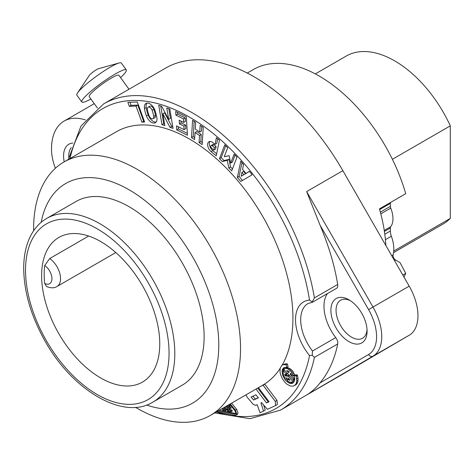 <?xml version="1.0" encoding="UTF-8"?>
<svg xmlns="http://www.w3.org/2000/svg" width="474" height="474" viewBox="0 0 474 474"><rect width="100%" height="100%" fill="white"/><g stroke="black" fill="none" stroke-linecap="round" stroke-linejoin="round"><path stroke-width="0.71" d="M403.99 277.071A131.701 76.036 -120 0 0 405.732 273.356L402.823 275.038M385.872 245.538A131.701 76.036 -120 0 0 379.437 208.88L405.732 193.7A131.701 76.036 -120 0 0 253.383 69.53L247.28 73.055M293.258 375.568L294.55 374.821L293.24 371.954L291.267 369.548L287.908 367.676L285.964 367.901L284.673 368.648L285.579 368.381L287.718 368.766L291.018 371.409L293.258 375.568L291.836 375.515L290.669 373.18L290.088 374.282L293.762 378.382L293.536 380.13L283.89 369.365L284.673 368.648M294.473 376.99L293.199 375.568M283.387 370.532L283.843 368.411L284.554 367.391M287.564 380.278L285.662 377.95M293.507 382.619L291.735 382.737L290.366 382.293M294.958 385.326L296.25 384.58L297.85 381.884L298.033 377.932L297.293 374.928L295.415 374.857L294.123 375.604L296.001 375.675L296.831 380.77L295.924 384.171L293.708 386.049L290.574 386.085L287.06 384.266L285.348 382.749L282.397 378.833L280.478 374.318L280.021 372.084L280.205 368.132L281.805 365.43L283.055 364.707L286.207 364.743L287.499 363.996L285.834 363.706L283.055 364.707M286.207 364.743L286.74 367.368L288.038 366.621L287.499 363.996M289.442 375.562L286.503 375.236L286.284 374.679M287.374 373.257L286.776 374.395L285.484 375.141L284.673 374.241L285.212 375.983L288.34 376.332L292.873 381.392L292.476 381.807L294.17 380.646L293.649 380.065M230.323 403.889L235.335 410.099L236.739 413.808L235.987 415.248L237.284 414.501L238.031 413.055L236.627 409.352L231.614 403.137M33.613 230.808A146.33 84.485 60 0 1 33.601 229.019A146.33 84.485 60 0 1 63.907 162.031L116.302 131.778A146.33 84.485 60 0 1 249.917 196.443A146.33 84.485 60 0 1 282.066 365.282M280.17 368.363A146.33 84.485 60 0 1 262.815 385.125M237.338 177.424L240.792 161.213L243.529 164.478L242.575 169.437L246.006 173.514L249.288 171.339L252.162 174.764L240.756 181.495A149.381 86.244 -120 0 0 237.332 177.418L239.062 176.423A149.381 86.244 60 0 1 242.469 180.481M228.8 167.95L227.289 160.342L222.383 161.551L219.468 158.642L224.777 144.866L227.692 147.775L224.238 156.728L229.096 155.662L230.66 163.133L234.109 154.174L237.024 157.084L231.715 170.859L228.8 167.95L230.524 166.955L232.473 168.898M216.233 155.839L211.072 151.591A6.257 3.614 60 0 1 207.802 146.14A6.257 3.614 60 0 1 208.921 141.756A6.257 3.614 60 0 1 212.909 142.662L215.036 144.41L216.422 137.673L219.462 140.168L216.233 155.839M199.08 142.567L199.524 135.493L195.033 132.536L194.589 139.611L191.49 137.573L192.574 120.319L195.673 122.357L195.247 129.088L199.738 132.045L200.158 125.314L203.257 127.352L202.173 144.606L199.08 142.567L200.804 141.572L202.303 142.555M176.755 129.929L176.518 125.859L184.102 129.627L183.9 126.108L179.409 123.88L179.19 120.177L183.681 122.41L183.474 118.891L175.89 115.123L175.67 111.426L186.353 116.728L187.437 135.232L176.755 129.929L178.479 128.934L187.325 133.324M161.622 106.247L168.685 119.407L166.783 107.959L169.816 108.973L173.046 128.365L170.006 127.358L162.878 113.813L164.845 125.64L161.96 124.686L158.737 105.293L161.622 106.247M146.46 115.852A18.877 10.902 60 0 1 144.499 108.487A7.862 4.539 60 0 1 145.998 103.451A7.862 4.539 60 0 1 154.85 110.116A37.642 21.733 60 0 1 156.817 117.481A7.833 4.521 60 0 1 155.359 122.719A7.833 4.521 60 0 1 146.46 115.852L148.184 114.856A7.833 4.521 -120 0 0 156.124 122.049M141.862 122.114L136.032 106.087L129.319 106.33L127.862 102.325L137.318 101.981L144.606 122.014L141.862 122.114L144.268 121.089M390.404 202.552A12.194 7.039 -120 0 0 390.375 203.37L390.375 206.374A3.656 2.109 -120 0 0 390.742 208.116A22.154 12.792 60 0 1 390.742 226.685A3.656 2.109 -120 0 0 390.375 228.006L390.375 231.004A12.194 7.039 -120 0 0 391.37 236.236A29.874 17.248 60 0 1 393.124 254.858A3.656 2.109 -120 0 0 395.63 260.048L400.003 262.572L405.732 273.356M129.917 102.254L131.043 105.335L129.319 106.33M131.043 105.335L137.756 105.092L136.032 106.087M137.756 105.092L143.586 121.119M149.073 115.692A3.543 2.044 -120 0 0 153.066 118.701A3.543 2.044 -120 0 0 153.742 116.42A26.449 15.269 -120 0 0 152.095 110.252A3.543 2.044 -120 0 0 148.101 107.237A3.543 2.044 -120 0 0 147.426 109.518A26.449 15.269 -120 0 0 149.073 115.692M148.101 107.237L149.825 106.241A3.543 2.044 60 0 1 153.819 109.257A26.449 15.269 60 0 1 155.466 115.425A3.543 2.044 60 0 1 154.791 117.7L153.066 118.701M146.958 103.119A7.862 4.539 -120 0 0 146.223 107.491L144.499 108.487M146.223 107.491A18.877 10.902 -120 0 0 148.184 114.856M168.78 108.629L170.409 118.411L168.685 119.407M162.878 113.813L164.602 112.818L171.73 126.362L170.006 127.358M171.73 126.362L172.767 126.706M160.733 105.957L163.684 123.69L161.96 124.686M163.684 123.69L164.573 123.981M181.027 121.089L181.133 122.885L185.624 125.112L185.826 128.632L184.102 129.627M185.624 125.112L183.9 126.108M181.133 122.885L179.409 123.88M177.507 112.338L177.614 114.127L185.198 117.896L185.405 121.415L183.681 122.41M185.198 117.896L183.474 118.891M177.614 114.127L175.89 115.123M178.354 126.771L178.479 128.934M199.524 135.493L201.249 134.498L196.757 131.541L195.033 132.536M194.168 121.374L193.214 136.577L191.49 137.573M193.214 136.577L194.713 137.567M201.758 126.362L201.462 131.049L199.738 132.045M201.249 134.498L200.804 141.572M212.263 145.796A1.754 1.013 -120 0 0 211.131 145.524A1.754 1.013 -120 0 0 210.817 146.768A1.754 1.013 -120 0 0 211.748 148.303L213.875 150.051L214.39 147.544L212.263 145.796L213.987 144.801L216.114 146.549L214.39 147.544M216.114 146.549L215.599 149.055L213.875 150.051M211.131 145.524L212.856 144.529A1.754 1.013 60 0 1 213.987 144.801M209.905 141.471A6.257 3.614 -120 0 0 212.796 150.596L211.072 151.591M217.726 138.74L216.76 143.415L215.036 144.41M212.796 150.596L216.659 153.772M225.743 145.832L221.192 157.646L224.107 160.556L222.383 161.551M224.107 160.556L229.013 159.347L227.289 160.342M221.192 157.646L219.468 158.642M235.074 155.14L232.384 162.138L230.66 163.133M229.013 159.347L230.524 166.955M241.876 172.459L241.165 176.275L243.796 174.746L241.876 172.459L243.606 171.464L245.52 173.751L243.796 174.746M245.52 173.751L241.165 176.275M249.365 171.434L246.006 173.514M241.995 162.653L239.062 176.423M64.215 161.847A25.608 14.783 60 0 1 72.783 143.059M68.789 157.309A21.952 12.674 60 0 1 71.272 147.615M55.363 168.276A42.678 24.642 60 0 1 51.5 148.984A60.974 35.2 -120 0 1 64.132 121.071L94.273 103.67M120.574 77.606A27.439 3.893 144.2 0 0 123.447 74.756A27.439 3.893 144.2 0 0 126.291 69.903L121.35 63.048A27.439 3.893 144.2 0 0 119.057 62.983L98.592 68.671A6.097 0.865 144.2 0 0 93.651 71.55A6.097 0.865 144.2 0 0 89.361 75.33L77.511 92.963A27.439 3.893 144.2 0 0 76.853 95.156L81.795 102.011A27.439 3.893 144.2 0 0 90.907 99.007M119.057 62.983A27.439 3.893 144.2 0 0 96.826 75.947A27.439 3.893 144.2 0 0 77.511 92.963M126.291 69.903A27.439 3.893 144.2 0 0 101.768 82.802A27.439 3.893 144.2 0 0 81.795 102.011M128.981 89.254L118.879 75.253A18.29 2.595 144.2 0 0 102.526 83.851A18.29 2.595 144.2 0 0 89.213 96.66L97.407 108.013M367.042 329.608A21.952 12.674 60 0 1 362.545 338.252A21.952 12.674 60 0 1 340.593 325.579A21.952 12.674 60 0 1 340.599 300.232A21.952 12.674 60 0 1 350.327 300.658M367.089 331.19A25.608 14.783 60 0 1 348.983 341.641A25.608 14.783 60 0 1 330.876 310.28A25.608 14.783 60 0 1 348.983 299.829A25.608 14.783 60 0 1 367.089 331.19M327.522 293.524A35.366 20.418 -120 0 0 335.74 337.583A6.097 3.519 60 0 1 337.678 343.952L314.398 357.39L312.236 355.251L309.528 355.553A39.022 22.527 60 0 1 295.521 319.737A39.022 22.527 60 0 1 309.528 300.095A173.158 99.973 -120 0 0 190.927 117.979A173.158 99.973 -120 0 0 70.01 158.506M312.224 355.263L312.461 351.027A35.366 20.418 60 0 1 308.023 303.55L312.39 302.246M312.224 301.92L309.528 300.095M312.236 301.873L314.398 297.909L337.678 284.465A6.097 3.519 60 0 1 336.51 288.334L312.496 302.199M337.678 284.465C334.703 265.837 328.826 246.065 320.051 225.156L306.648 191.591L372.991 307.057A42.678 24.642 60 0 1 372.991 356.158L409.204 335.248L342.862 374.11A176.82 102.088 60 0 1 342.542 374.3L280.46 410.14L249.952 418.678L214.692 412.913M320.051 382.909L368.565 354.487A3.656 2.986 -120.4 0 0 372.991 356.158L306.648 395.02C311.513 392.034 315.98 387.999 320.051 382.909C328.826 372.126 334.703 359.144 337.678 343.952M68.363 159.46L80.995 126.031L103.646 103.883L165.728 68.043A176.82 102.088 60 0 1 342.862 170.681L409.204 286.148A42.678 24.642 60 0 1 409.204 335.248M85.326 119.898A60.974 35.2 -120 0 0 64.132 121.071M63.907 162.031A146.33 84.485 60 0 1 210.237 246.516A146.33 84.485 60 0 1 210.237 415.485A146.33 84.485 60 0 1 135.523 407.326M275.714 405.466L277.361 404.523L277.006 400.417L264.794 384.213L261.05 386.138A146.33 84.485 60 0 1 260.475 386.476L210.237 415.485M146.638 405.027A126.819 73.221 -120 0 0 218.591 338.229A126.819 73.221 -120 0 0 134.983 193.422A126.819 73.221 -120 0 0 41.161 222.336M46.742 218.401L76.059 201.48A106.093 61.253 60 0 1 182.152 262.726A106.093 61.253 60 0 1 182.152 385.232L152.835 402.159A106.093 61.253 60 0 0 152.835 279.654A106.093 61.253 60 0 0 46.742 218.401C40.888 221.808 36.083 226.613 32.327 232.811C26.591 242.475 23.712 254.36 23.7 268.462C23.978 291.546 30.822 315.263 44.23 339.609C71.384 389.681 122.855 420.752 152.835 402.159M41.629 275.661A83.531 48.23 60 0 1 58.924 237.421A83.531 48.23 60 0 1 142.455 285.644A83.531 48.23 60 0 1 142.455 382.097A83.531 48.23 60 0 1 78.086 359.719A83.531 48.23 60 0 1 41.629 275.661M46.582 286.527L44.68 283.422A83.531 48.23 60 0 1 44.171 274.185A83.531 48.23 60 0 1 44.68 265.541L49.717 258.543L88.685 236.046M235.868 413.553L219.355 410.217M218.064 410.964L235.406 414.235L235.916 413.239L234.944 410.715L229.718 404.239M235.987 415.248L234.962 415.384L216.772 411.71M236.627 409.352L235.335 410.099M224.943 408.618L224.332 407.344M224.623 408.552L223.331 409.299L225.002 409.637L224.599 407.19M223.035 408.09L223.331 409.299M225.257 406.811L225.92 409.572L225.257 410.691L222.798 410.2L222.383 408.469M227.188 409.631L225.257 410.691M227.01 405.797L227.419 407.486L229.588 407.924L229.843 408.985L231.134 408.238L230.879 407.178L228.711 406.739L228.557 406.082M229.386 409.512L228.089 410.265L230.749 410.798L231.004 411.859L232.296 411.112L232.041 410.051L229.386 409.512L229.226 408.861M229.843 408.985L227.674 408.547L228.089 410.265M228.332 405.033L229.404 405.252L229.659 406.307L227.046 405.78M231.004 411.859L227.561 411.159L226.353 406.177M232.041 410.051L230.749 410.798M230.174 404.808L229.404 405.252M230.838 405.626L229.659 406.307M228.711 406.739L227.419 407.486M230.879 407.178L229.588 407.924M292.476 381.807L290.692 382.346L288.506 381.683L287.445 380.96L287.718 379.33L290.1 380.296L288.257 378.234L284.738 377.849L284.388 377.268L283.256 374.377L283.227 370.627L286.148 373.885L287.327 373.204M286.148 373.885L285.484 375.141M285.141 374.762L284.838 374.94M285.384 375.035L284.945 375.289M286.361 374.893L285.07 375.639M286.503 375.236L285.212 375.983M289.519 375.651L288.34 376.332M294.17 380.646L292.873 381.392M288.719 378.75L287.718 379.33M288.909 378.969L287.967 379.514M289.093 379.17L288.216 379.68M289.418 379.538L288.707 379.947M289.697 379.846L289.187 380.142M284.406 369.945L283.227 370.627M286.74 367.368L284.062 367.534L282.551 369.157L282.166 370.395L282.64 375.153L285.312 380L289.152 383.081L290.444 383.484L292.701 383.223L293.572 382.571L294.597 380.361L294.123 375.604M284.489 367.445L283.191 368.191M283.843 368.411L282.551 369.157M283.458 369.649L282.166 370.395M283.096 371.249L282.048 371.853M283.019 372.991L282.208 373.459M283.369 374.733L282.64 375.153M284.015 376.463L283.322 376.86M285.259 377.902L284.228 378.501M286.604 379.253L285.312 380M287.481 380.752L286.527 381.303M288.779 381.801L287.831 382.346M290.449 382.334L289.152 383.081M291.735 382.737L290.444 383.484M292.938 382.785L291.64 383.531M297.293 374.928L296.001 375.675M297.577 375.692L296.28 376.439M298.033 377.932L296.742 378.679M298.128 380.024L296.831 380.77M297.85 381.884L296.558 382.631M297.216 383.425L295.924 384.171M285.834 363.706L284.536 364.453M288.666 372.694L289.247 371.592L286.663 370.461L288.666 372.694M292.725 374.11L294.016 373.364M291.024 373.743L290.088 374.282M294.615 377.891L293.762 378.382M294.621 377.956L293.762 378.448M294.656 378.305L293.756 378.821M294.686 378.631L293.726 379.182M294.709 378.933L293.679 379.532M294.686 379.241L293.613 379.864M294.668 379.478L293.536 380.13M286.877 367.634L285.579 368.381M287.908 367.676L286.61 368.422M289.01 368.02L287.718 368.766M290.147 368.654L288.856 369.4M291.267 369.548L289.969 370.295M292.31 370.662L291.018 371.409M293.24 371.954L291.948 372.7M253.608 400.032L258.395 397.816L255.865 394.806L251.078 397.022L253.608 400.032L255.332 399.037L252.92 396.169M258.271 397.674L255.332 399.037M261.05 386.138L263.07 385.208L275.281 401.413L275.637 405.519L267.425 409.323L261.553 402.627L260.931 402.918L263.52 411.124L260.019 412.741L257.175 404.654L255.61 405.377L253.122 404.292L247.12 397.141L246.012 394.83M256.025 389.047L266.501 402.953L269.084 401.756L258.454 387.643M263.52 411.124L265.244 410.129L263.621 404.986M268.977 401.608L268.225 401.958L257.749 388.052M268.225 401.958L266.501 402.953M264.794 384.213L263.07 385.208M393.58 252.606L443.154 223.983A96.945 55.973 -120 0 0 450.3 218.407L450.3 125.859A96.945 55.973 -120 0 0 346.21 56.068L315.329 73.897M450.3 218.407L393.746 251.06M450.3 125.859L392.389 159.294M216.34 411.959A173.158 99.973 -120 0 0 309.528 355.553M379.633 209.573L390.375 203.37M390.375 206.374L380.349 212.156M380.8 213.857L390.742 208.116M384.254 230.423L390.742 226.685M384.414 231.442L390.375 228.006M390.375 231.004L384.805 234.215M385.427 239.666L391.37 236.236M393.124 254.858L391.696 255.682M394.564 260.664L395.63 260.048M153.819 109.257L152.095 110.252M155.466 115.425L153.742 116.42M335.74 337.583L312.461 351.027M103.646 103.883A176.82 102.088 60 0 1 227.68 139.196A176.82 102.088 60 0 1 314.398 297.909M368.565 354.487A39.022 22.527 -120 0 0 368.565 309.593L320.051 225.156M409.204 286.148L368.565 309.593M306.648 191.591L342.862 170.681M342.862 374.11L306.648 395.02M314.398 357.39A176.82 102.088 60 0 1 280.46 410.14M25.531 270.293A101.483 58.592 -120 0 0 133.17 404.198A101.483 58.592 -120 0 0 133.17 260.676A101.483 58.592 -120 0 0 25.531 270.293M44.68 283.422A10.973 6.334 -120 0 0 51.933 278.671A10.973 6.334 -120 0 0 44.68 265.541M49.717 258.543A17.07 9.859 60 0 1 59.86 273.599A17.07 9.859 60 0 1 57.016 286.486C54.362 288.233 50.86 288.239 46.511 286.509M235.833 413.684L234.713 414.329M225.92 409.572L227.022 408.938M277.006 400.417L275.281 401.413M115.798 252.547L57.022 286.486M277.361 404.523L275.637 405.519"/></g></svg>
